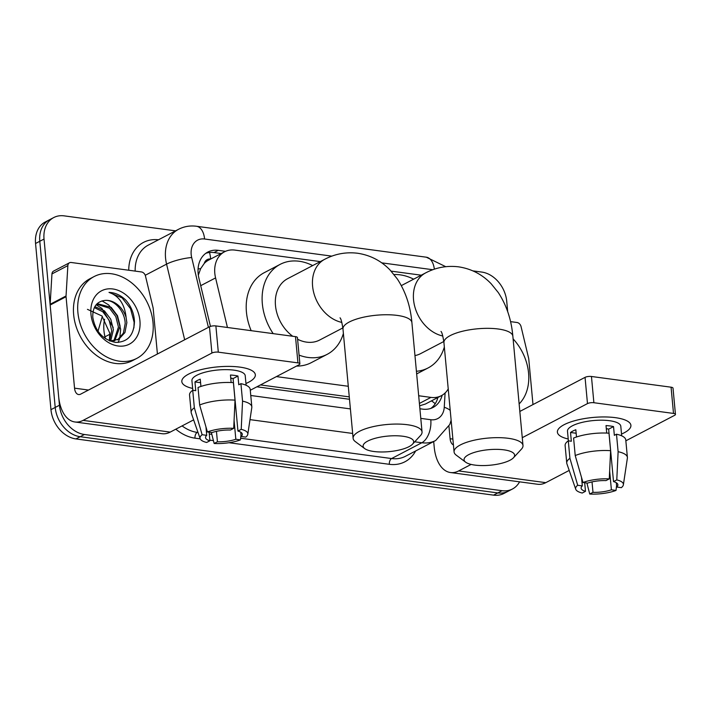 <?xml version="1.0" encoding="UTF-8"?>
<svg xmlns="http://www.w3.org/2000/svg" width="711" height="711" viewBox="0 0 711 711"><rect width="100%" height="100%" fill="white"/><g stroke="black" fill="none" stroke-linecap="round" stroke-linejoin="round"><path stroke-width="1.07" d="M209.505 252.494A27.685 15.802 -82.3 0 1 210.678 259.026L210.678 259.026A9.225 7.03 62.4 0 0 204.261 263.434L200.68 268.634L198.325 275.113M204.261 263.434A27.685 21.09 -117.6 0 1 208.616 260.119L224.516 251.801A27.685 21.09 62.4 0 0 215.575 277.912L227.44 327.478M419.614 405.785L425.374 404.044L441.335 395.698A27.685 21.09 62.4 0 0 448.223 388.944M260.475 384.927L349.27 396.88M418.681 395.751L430.946 397.396A27.685 21.09 62.4 0 0 441.335 395.698M276.41 376.599L348.283 386.277M320.305 261.604L234.906 250.103A27.685 21.09 62.4 0 0 224.516 251.801M421.259 275.193L391.112 271.131M519.563 481.836A27.685 21.09 -117.6 0 1 512.444 489.008A27.685 21.09 -117.6 0 1 502.046 490.706L84.413 434.492A27.685 21.09 -117.6 0 1 59.448 405.226L44.029 239.056L39.789 241.278A27.685 21.09 -117.6 0 1 49.503 219.77A27.685 21.09 -117.6 0 0 39.789 241.278L55.209 407.439L39.789 241.278L35.55 243.491A27.685 21.09 -117.6 0 1 45.255 221.992L53.743 217.557A27.685 21.09 -117.6 0 1 64.132 215.86L175.564 230.853M84.413 434.492L80.174 436.714A27.685 21.09 -117.6 0 1 55.209 407.439A27.685 21.09 -117.6 0 0 80.174 436.714L497.807 492.927L80.174 436.714L75.935 438.927A27.685 21.09 -117.6 0 1 50.961 409.66L35.55 243.491M512.444 489.008L508.205 491.23A27.685 21.09 -117.6 0 1 497.807 492.927A27.685 21.09 -117.6 0 0 508.205 491.23L503.957 493.443A27.685 21.09 -117.6 0 1 493.567 495.14L75.935 438.927M472.913 270.882L481.765 272.073A27.685 21.09 -117.6 0 1 506.739 301.34L507.69 311.64M44.029 239.056A27.685 21.09 -117.6 0 1 53.743 217.557M225.511 251.321L218.241 250.343A27.685 21.09 62.4 0 0 207.852 252.041A27.685 21.09 62.4 0 0 198.911 278.152L210.456 326.411M419.89 408.763L422.698 409.136A27.685 21.09 62.4 0 0 433.088 407.439A27.685 21.09 62.4 0 0 442.144 395.254M256.867 386.811L349.492 399.28M205.817 253.312A27.685 21.09 -117.6 0 1 214.002 252.565L221.21 253.534M437.887 397.502A27.685 21.09 -117.6 0 1 430.884 408.39M513.102 338.88A46.144 35.141 -117.6 0 1 528.575 373.088A46.144 35.141 -117.6 0 1 519.137 403.937M615.353 417.659A36.919 11.34 -5.3 0 1 624.036 419.606A36.919 11.34 -5.3 0 1 621.521 434.057A36.919 11.34 -5.3 0 0 630.906 425.338A36.919 11.34 -5.3 0 0 615.353 417.659A36.919 11.34 -5.3 0 0 563.085 425.258A36.919 11.34 -5.3 0 0 568.222 438.998A36.919 11.34 -5.3 0 1 557.388 432.155A36.919 11.34 -5.3 0 1 576.763 420.174A36.919 11.34 -5.3 0 1 615.353 417.659M510.534 321.63L517.03 322.501A4.613 3.511 62.4 0 1 521.065 326.616L528.629 358.237A4.613 3.511 62.4 0 1 528.762 359.002L532.983 404.568M433.692 441.531L434.208 447.032A36.919 21.063 -82.3 0 0 450.49 472.539A36.919 21.063 -82.3 0 0 458.657 470.931L471.117 464.416M450.49 472.539L537.623 484.262A36.919 21.063 -82.3 0 0 545.79 482.662L569.209 470.415M625.858 440.811L674.615 415.322A4.613 1.422 174.7 0 0 675.45 414.389A4.613 1.422 174.7 0 0 673.504 413.429L671.068 387.193A4.613 1.422 -5.3 0 1 673.015 388.153L675.45 414.389M593.881 402.719A4.613 1.422 174.7 0 0 587.482 403.599L585.046 377.363A4.613 1.422 -5.3 0 1 591.454 376.483L593.881 402.719L673.504 413.429M522.265 437.683L587.482 403.599M591.454 376.483L671.068 387.193M585.046 377.363L519.83 411.447M453.414 444.89A9.225 5.27 97.7 0 1 450.107 438.723L448.97 426.422M606.305 428.617A18.459 5.67 174.7 0 1 608.652 429.133L613.522 481.605A18.459 5.67 -5.3 0 1 617.886 484.76A18.459 5.67 -5.3 0 1 616.695 487.035L616.304 482.742M609.647 470.966L611.398 489.808A18.459 5.67 -5.3 0 1 592.992 492.341L592.023 481.889M607.452 428.831A18.459 5.67 -5.3 0 1 606.367 429.266M606.714 433.07L606.021 425.569A26.769 8.221 -5.3 0 1 610.011 425.96A26.769 8.221 -5.3 0 1 613.531 426.582L614.348 435.328L616.49 434.208A30.457 9.359 -5.3 0 1 625.769 439.922L627.395 457.413A30.457 9.359 -5.3 0 1 627.378 458.124L623.378 484.804A23.996 7.377 -5.3 0 1 621.316 487.657L616.695 487.035M568.391 440.838L567.494 431.221A26.769 8.221 -5.3 0 1 581.545 422.53A26.769 8.221 -5.3 0 1 609.523 420.708A26.769 8.221 -5.3 0 1 620.801 426.271L621.681 435.816M576.505 436.989L575.83 429.72A26.769 8.221 -5.3 0 0 570.524 432.492L571.342 441.238L568.293 440.829L569.92 458.319L577.688 485.275L582.309 485.897L581.518 477.419M584.682 482.725L585.482 491.328L582.22 493.034A23.996 7.377 -5.3 0 1 575.723 489.23L566.889 463.741A30.457 9.359 -5.3 0 1 566.738 463.039L565.121 445.548A30.457 9.359 -5.3 0 1 568.293 440.829M573.59 438.056A30.457 9.359 -5.3 0 1 608.98 433.195L610.607 450.685L609.274 478.894L606.012 480.592A18.459 5.67 -5.3 0 0 587.606 483.125L582.984 482.502L575.217 455.547L573.59 438.056M566.738 463.039A30.457 9.359 -5.3 0 1 569.92 458.319M575.217 455.547A30.457 9.359 -5.3 0 1 610.607 450.685M586.913 483.027L589.73 494.038L592.992 492.341M611.398 489.808L616.019 490.43L616.57 485.622M616.019 490.43A23.996 7.377 -5.3 0 1 589.73 494.038M575.723 489.23A23.996 7.377 -5.3 0 1 577.688 485.275M582.984 482.502A23.996 7.377 -5.3 0 1 609.274 478.894M585.482 491.328A18.459 5.67 -5.3 0 1 581.118 488.173A18.459 5.67 -5.3 0 1 582.309 485.897M613.522 481.605L616.784 479.898L618.117 451.698L616.49 434.208M618.117 451.698A30.457 9.359 -5.3 0 1 627.395 457.413M616.784 479.898A23.996 7.377 -5.3 0 1 623.378 484.804M608.652 429.133L613.531 426.582M570.524 432.492L576.159 433.248M77.89 312.422A46.144 35.141 -117.6 0 1 94.074 276.579A46.144 35.141 -117.6 0 1 153.007 322.536A46.144 35.141 -117.6 0 1 136.832 358.371A46.144 35.141 -117.6 0 1 77.89 312.422M136.832 358.371L132.584 360.593A46.144 35.141 -117.6 0 1 73.651 314.635A46.144 35.141 -117.6 0 1 89.835 278.792L94.074 276.579M139.934 320.777A30.084 22.912 -117.6 0 1 118.097 345.99A30.084 22.912 -117.6 0 1 90.964 314.182A30.084 22.912 -117.6 0 1 112.809 288.968A30.084 22.912 -117.6 0 1 139.934 320.777M92.794 317.319C95.283 331.362 102.846 339.716 115.493 342.391C127.598 342.284 133.917 335.334 134.459 321.523C134.059 313.48 131.197 306.37 125.856 300.175C120.63 295.136 115.013 292.541 109.005 292.399C118.968 295.82 124.665 304.166 126.105 317.444A20.859 15.882 -117.6 0 0 104.357 300.504C96.367 301.784 92.519 307.392 92.794 317.319M117.537 339.885L123.367 333.183L125.18 323.549C124.958 310.991 113.796 298.904 104.357 300.504M109.992 341.022L118.835 339.236L124.94 332.544L126.86 322.67L126.105 317.444M113.804 340.942L118.444 327.069L115.813 316.591L109.494 308.227L96.625 304.192M114.782 340.773L120.123 326.189L117.502 315.711L111.174 307.348L97.185 303.624M109.592 340.862L111.716 330.588L109.085 320.11L102.757 311.747L94.341 307.614M110.658 341.076L113.396 329.708L110.765 319.23L104.437 310.867L94.865 306.601M87.444 309.347L101.993 315.995L109.743 333.059L109.396 340.782M113.2 327.451L101.913 308.423L96.127 304.77M118.142 342.471L119.599 338.765M119.759 338.196L120.666 329.309L117.057 315.72L108.641 304.903L102.02 300.886M133.899 327.887L134.13 322.27L130.531 308.69L122.105 297.865L109.005 292.399M503.921 449.841A25.383 7.794 174.7 0 0 473.908 452.552A25.383 7.794 174.7 0 0 465.652 462.186A25.383 7.794 174.7 0 0 474.761 465.083A25.383 7.794 174.7 0 0 513.493 457.751A25.383 7.794 174.7 0 0 503.921 449.841M465.652 462.186L456.231 455.156A34.608 10.638 -5.3 0 1 454.071 451.912A34.608 10.638 -5.3 0 1 472.237 440.678A34.608 10.638 -5.3 0 1 508.409 438.323A34.608 10.638 -5.3 0 1 522.994 445.521A34.608 10.638 -5.3 0 1 521.465 449.112L513.493 457.751M394.063 274.553A50.765 38.661 -117.6 0 1 413.633 279.174M414.957 355.58A34.608 26.36 62.4 0 0 420.636 353.616L443.815 341.502M444.339 347.004A50.765 38.661 -117.6 0 1 428.12 367.934A50.765 38.661 -117.6 0 1 416.415 371.266M402.968 436.252A25.383 7.794 174.7 0 0 372.955 438.963A25.383 7.794 174.7 0 0 364.699 448.597A25.383 7.794 174.7 0 0 373.808 451.494A25.383 7.794 174.7 0 0 412.54 444.162A25.383 7.794 174.7 0 0 402.968 436.252M364.699 448.597L355.278 441.567A34.608 10.638 -5.3 0 1 353.118 438.323A34.608 10.638 -5.3 0 1 371.284 427.089A34.608 10.638 -5.3 0 1 407.456 424.734A34.608 10.638 -5.3 0 1 422.041 431.933A34.608 10.638 -5.3 0 1 420.512 435.523L412.54 444.162M340.036 317.835C340.978 318.608 341.955 322.332 342.978 329.006A34.608 10.638 174.7 0 1 361.144 317.764A34.608 10.638 174.7 0 1 397.316 315.417A34.608 10.638 174.7 0 1 411.9 322.607C410.46 306.121 405.59 291.563 397.298 278.934L390.206 270.171C381.238 260.821 370.387 255.187 357.633 253.249C346.053 251.845 335.085 253.854 324.731 259.284L287.617 278.685A34.608 26.36 62.4 0 0 275.486 305.57A34.608 26.36 62.4 0 0 292.754 336.276M273.193 333.637A50.765 38.661 -117.6 0 1 262.341 303.793A50.765 38.661 -117.6 0 1 280.134 264.368A50.765 38.661 -117.6 0 1 312.68 265.585M251.179 330.677A50.765 38.661 -117.6 0 1 246.433 312.111A50.765 38.661 -117.6 0 1 264.234 272.686L280.134 264.368M297.598 339.254A34.608 26.36 62.4 0 0 319.683 340.027L342.862 327.913M343.386 333.415A50.765 38.661 -117.6 0 1 327.167 354.345A50.765 38.661 -117.6 0 1 299.073 355.118M327.167 354.345L311.267 362.654A50.765 38.661 -117.6 0 1 296.514 366.085M239.785 367.107A36.919 11.34 -5.3 0 1 248.468 369.045A36.919 11.34 -5.3 0 1 245.953 383.496A36.919 11.34 -5.3 0 0 255.338 374.786A36.919 11.34 -5.3 0 0 239.785 367.107A36.919 11.34 -5.3 0 0 187.517 374.706A36.919 11.34 -5.3 0 0 192.645 388.446A36.919 11.34 -5.3 0 1 181.82 381.603A36.919 11.34 -5.3 0 1 201.195 369.613A36.919 11.34 -5.3 0 1 239.785 367.107M66.043 295.972A4.613 3.511 62.4 0 0 66.052 296.718L50.152 305.037A4.613 3.511 -117.6 0 1 50.143 304.281L66.043 295.972L67.865 265.612A4.613 3.511 62.4 0 1 69.491 262.777A4.613 3.511 62.4 0 1 71.224 262.492L141.462 271.949A4.613 3.511 62.4 0 1 145.488 276.055L153.061 307.685A4.613 3.511 62.4 0 1 153.185 308.45L157.415 354.016M50.152 305.037L58.64 396.48A36.919 21.063 -82.3 0 0 74.913 421.979A36.919 21.063 -82.3 0 0 83.089 420.379L211.905 353.038L209.469 326.802L80.654 394.143A9.225 5.27 97.7 0 1 78.61 394.543A9.225 5.27 97.7 0 1 74.539 388.162L66.052 296.718M50.143 304.281L51.956 273.922A4.613 3.511 -117.6 0 1 53.592 271.087L69.491 262.777M74.913 421.979L162.046 433.71A36.919 21.063 -82.3 0 0 170.222 432.101L193.641 419.863M250.281 390.259L299.038 364.77A4.613 1.422 174.7 0 0 299.882 363.836A4.613 1.422 174.7 0 0 297.936 362.877L295.5 336.641A4.613 1.422 -5.3 0 1 297.447 337.601L299.882 363.836M209.469 326.802A4.613 1.422 -5.3 0 1 215.877 325.922L218.313 352.158L297.936 362.877M218.313 352.158A4.613 1.422 174.7 0 0 211.905 353.038M215.877 325.922L295.5 336.641M230.737 378.056A18.459 5.67 174.7 0 1 233.084 378.581L237.954 431.053A18.459 5.67 -5.3 0 1 242.309 434.208A18.459 5.67 -5.3 0 1 241.127 436.483L240.727 432.181M234.079 420.414L235.83 439.256A18.459 5.67 -5.3 0 1 217.424 441.78L216.455 431.337M231.884 378.279A18.459 5.67 -5.3 0 1 230.791 378.705M231.146 382.518L230.453 375.017A26.769 8.221 -5.3 0 1 234.434 375.399A26.769 8.221 -5.3 0 1 237.963 376.03L238.772 384.775L240.922 383.656A30.457 9.359 -5.3 0 1 250.201 389.37L251.827 406.861A30.457 9.359 -5.3 0 1 251.801 407.572L247.81 434.252A23.996 7.377 -5.3 0 1 245.748 437.105L241.127 436.483M192.814 390.286L191.926 380.661A26.769 8.221 -5.3 0 1 205.977 371.977A26.769 8.221 -5.3 0 1 233.955 370.155A26.769 8.221 -5.3 0 1 245.224 375.719L246.113 385.264M200.929 386.437L200.253 379.167A26.769 8.221 -5.3 0 0 194.956 381.94L195.765 390.686L192.725 390.268L194.343 407.759L202.12 434.714L206.732 435.336L205.95 426.867M209.114 432.172L209.905 440.776L206.652 442.473A23.996 7.377 -5.3 0 1 200.155 438.678L191.321 413.18A30.457 9.359 -5.3 0 1 191.17 412.487L189.544 394.996A30.457 9.359 -5.3 0 1 192.725 390.268M198.022 387.504A30.457 9.359 -5.3 0 1 233.412 382.642L235.03 400.133L233.706 428.333L230.444 430.039A18.459 5.67 -5.3 0 0 212.038 432.572L207.416 431.95L199.649 404.994L198.022 387.504M191.17 412.487A30.457 9.359 -5.3 0 1 194.343 407.759M199.649 404.994A30.457 9.359 -5.3 0 1 235.03 400.133M211.345 432.475L214.162 443.486L217.424 441.78M235.83 439.256L240.442 439.878L240.993 435.07M240.442 439.878A23.996 7.377 -5.3 0 1 214.162 443.486M200.155 438.678A23.996 7.377 -5.3 0 1 202.12 434.714M207.416 431.95A23.996 7.377 -5.3 0 1 233.706 428.333M209.905 440.776A18.459 5.67 -5.3 0 1 205.55 437.62A18.459 5.67 -5.3 0 1 206.732 435.336M237.954 431.053L241.216 429.346L242.549 401.146L240.922 383.656M242.549 401.146A30.457 9.359 -5.3 0 1 251.827 406.861M241.216 429.346A23.996 7.377 -5.3 0 1 247.81 434.252M233.084 378.581L237.963 376.03M194.956 381.94L200.582 382.696M198.067 268.98A27.685 5.635 -13.5 0 1 200.68 268.634M431.399 400.897A27.685 11.118 3.4 0 1 435.185 403.804M419.401 403.439L430.946 397.396M200.706 285.68L215.575 277.912M104.597 319.212A36.919 28.111 62.4 0 0 103.948 330.686A36.919 28.111 62.4 0 0 104.97 336.818L105.388 338.578M103.824 337.441A32.306 6.577 -13.5 0 1 104.97 336.818L109.841 334.268M493.567 495.14L502.046 490.706M50.961 409.66L59.448 405.226M445.744 266.687L426.289 257.195A18.459 10.532 97.7 0 1 434.35 269.185M331.85 256.138L204.581 239.003A18.459 14.06 62.4 0 0 191.179 254.476A18.459 14.06 62.4 0 0 191.686 257.542L208.403 327.362M184.673 339.769L166.57 264.128A36.919 28.111 -117.6 0 1 165.556 257.995A36.919 28.111 -117.6 0 1 178.497 229.324L148.279 245.117A36.919 28.111 62.4 0 0 135.179 271.104M145.248 275.281L166.57 264.128A18.459 3.759 -13.5 0 1 191.686 257.542M415.651 450.961A41.531 31.631 -117.6 0 1 389.352 464.31L228.969 442.722M213.433 440.633L209.852 440.153M200.226 438.856L195.001 438.154A41.531 31.631 -117.6 0 1 175.821 429.177M128.735 270.233A41.531 31.631 -117.6 0 1 158.473 239.785M435.674 440.5A36.919 28.111 -117.6 0 1 421.819 442.757L391.601 458.551A36.919 28.111 62.4 0 0 405.457 456.293L435.674 440.5L449.787 424.494L451.13 420.237M197.862 432.066L197.249 432.395L198.014 432.501M182.078 425.907A36.919 28.111 62.4 0 0 197.249 432.395A4.613 2.631 -82.3 0 0 195.001 438.154M420.788 418.379L430.795 419.73A18.459 10.532 97.7 0 1 421.819 442.757L414.717 441.807M352.665 433.452L249.996 419.632M209.283 434.012L211.825 434.359M240.638 438.234L391.601 458.551A4.613 2.631 -82.3 0 0 389.352 464.31M430.795 419.73A18.459 14.06 62.4 0 0 444.251 407.261L445.104 392.979M432.803 269.727L381.736 262.857M250.77 395.494L350.39 408.905M444.251 407.261A18.459 7.412 3.4 0 1 450.214 410.389M426.289 257.195L196.44 226.258A18.459 10.532 97.7 0 1 204.581 239.003M214.002 252.565L218.241 250.343M458.657 470.931L545.79 482.662M450.107 438.723L452.88 439.096M401.333 285.609L425.685 272.873C436.039 267.443 447.006 265.434 458.586 266.838C471.34 268.776 482.2 274.41 491.159 283.76L498.251 292.523C506.543 305.152 511.413 319.71 512.853 336.196A34.608 10.638 174.7 0 0 498.269 329.006A34.608 10.638 174.7 0 0 462.097 331.353A34.608 10.638 174.7 0 0 443.931 342.595L454.071 451.912M425.685 272.873A34.608 26.36 62.4 0 0 413.544 299.758A34.608 26.36 62.4 0 0 442.793 336.001M324.731 259.284A34.608 26.36 62.4 0 0 312.591 286.169A34.608 26.36 62.4 0 0 341.84 322.412M83.089 420.379L170.222 432.101M74.539 388.162L88.493 390.046M67.865 265.612L51.956 273.922M437.647 398.391L437.692 397.609M97.994 331.255L102.322 316.351M196.44 226.258C190.095 225.423 184.113 226.445 178.497 229.324M428.12 367.934L416.655 373.924M512.853 336.196L522.994 445.521M440.989 331.424C441.931 332.197 442.909 335.921 443.931 342.595M342.978 329.006L353.118 438.323M411.9 322.607L422.041 431.933"/></g></svg>
